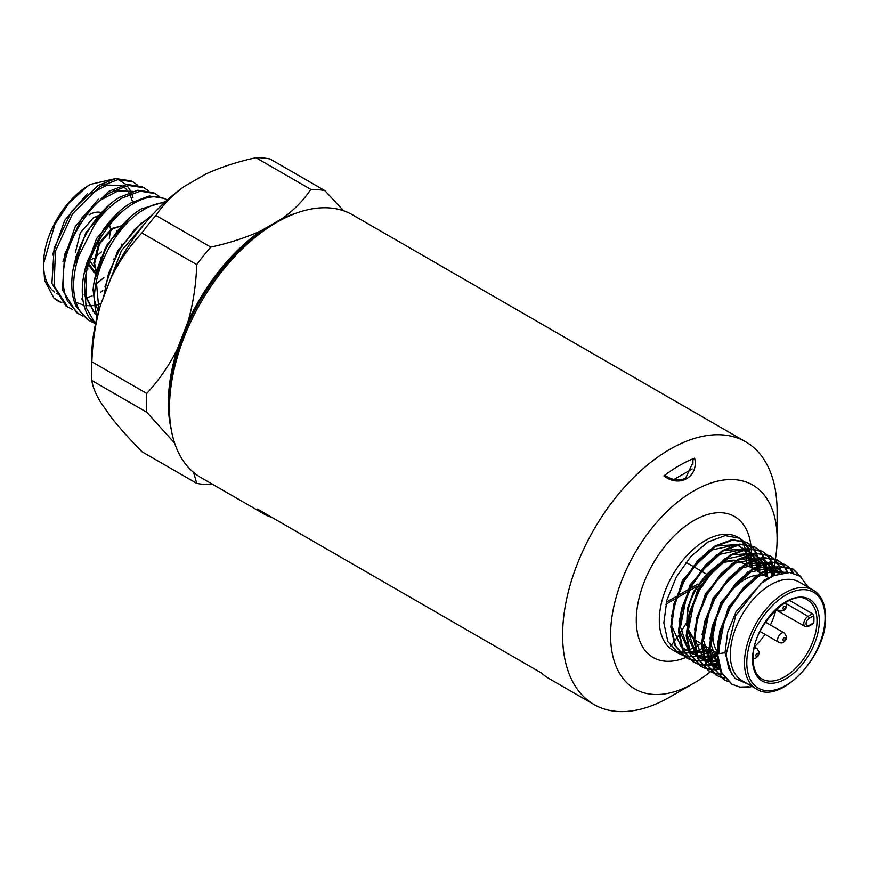 <?xml version="1.0" encoding="UTF-8"?>
<svg xmlns="http://www.w3.org/2000/svg" width="869" height="869" viewBox="0 0 869 869"><rect width="100%" height="100%" fill="white"/><g stroke="black" fill="none" stroke-linecap="round" stroke-linejoin="round"><path stroke-width="1.3" d="M694.624 458.137C698.969 476.788 679.449 488.161 663.894 475.886L665.621 475.777C672.845 480.383 679.504 481.176 685.587 478.146L692.984 462.46L692.886 460.038L694.624 458.137A138.377 79.894 120 0 0 663.894 475.886M775.441 559.049A117.76 67.988 120 0 0 777.103 538.943A117.76 67.988 120 0 0 693.842 490.866A117.76 67.988 120 0 0 610.57 635.087A117.76 67.988 120 0 0 693.842 683.164A117.76 67.988 120 0 0 710.386 671.704M777.103 538.943L777.103 511.244A151.673 87.573 -60 0 0 745.689 441.81A151.673 87.573 -60 0 0 669.858 449.327A151.673 87.573 -60 0 0 562.601 635.087A151.673 87.573 -60 0 0 594.016 704.52A151.673 87.573 -60 0 0 669.858 697.014L693.842 683.164M812.526 623.518L813.797 622.78A45.579 26.32 -60 0 0 813.949 619.141A45.579 26.32 -60 0 0 813.797 615.676L812.526 613.753L789.552 600.381M101.488 212.655A28.221 16.294 120 0 0 89.083 214.828M96.296 217.598L97.567 217.228M113.242 259.527L113.741 258.973M121.562 245.416L121.975 244.015M116.631 232.132L116.457 231.045M109.657 225.277L110.537 229.068M110.602 230.73L109.288 238.334M101.456 251.891L95.253 257.322M93.667 258.289L92.929 258.69A22.79 13.154 -60 0 1 90.072 260.048M89.8 260.819L94.363 267.228M92.114 295.927L86.531 297.828M82.74 298.73L81.567 298.947M115.066 178.721L90.561 184.315L87.487 186.194L68.716 203.313L54.899 224.311L43.45 264.002L44.645 280.535L53.791 297.915A70.193 40.528 120 0 0 57.061 300.402A70.193 40.528 120 0 0 61.688 302.651M57.441 293.972A64.415 37.193 -60 0 1 56.528 293.44M54.617 292.147A64.415 37.193 -60 0 1 43.569 262.21M43.45 264.002L43.635 260.613A64.415 37.193 -60 0 1 86.064 187.139L87.487 186.194M86.791 186.661A64.415 37.193 -60 0 1 89.083 185.271M132.99 197.665L131.61 193.331M130.98 191.843L130.502 190.843M130.241 190.344L127.113 185.705M126.027 184.532L118.206 179.568M61.851 302.814L53.791 297.915M72.442 309.473L65.946 305.997L51.923 283.381L54.16 248.023L71.54 211.428L97.98 185.51L115.859 178.601L131.067 180.882L133.022 181.914M67.825 307.17L54.052 285.76L55.475 251.174L72.496 213.839L99.902 186.553L118.151 179.568L133.022 181.925L137.259 184.858M83.044 316.142L76.526 312.655L62.427 289.898L64.675 254.302L82.186 217.467L108.81 191.376L126.82 184.413L142.125 186.726L148.327 190.702M78.406 313.828L67.652 301.369C64.208 294.059 62.742 285.282 63.252 275.017C64.339 244.537 86.552 206.681 110.732 192.407L128.493 185.477L144.08 187.747M95.601 323.485L94.656 323.181M93.613 322.801L88.996 320.487L80.459 312.004C76.244 305.486 73.974 297.285 73.659 287.4C73.43 277.461 75.147 266.968 78.818 255.91L94.493 224.875C101.249 215.295 108.679 207.495 116.783 201.51L121.562 198.273L140.213 191.191L155.149 193.591L159.407 196.535M88.986 320.498L87.117 319.314L76.309 306.779C72.844 299.436 71.367 290.604 71.877 280.296C72.996 249.642 95.318 211.591 119.64 197.241L137.769 190.224L153.183 192.56L155.149 193.591M91.777 321.639L92.798 322.008M95.492 323.996L86.14 307.702L84.456 284.739C86.77 254.389 108.734 218.13 132.392 204.139C145.894 196.079 157.419 194.645 166.967 199.848L167.25 200.011M166.967 199.848L164.252 198.393L149.229 195.981L130.469 203.096L125.657 206.344C117.511 212.373 110.037 220.205 103.248 229.85L87.476 261.048C83.793 272.16 82.066 282.707 82.294 292.701C82.609 302.64 84.88 310.896 89.127 317.446L95.416 324.354M165.512 201.597L141.299 208.962C117.511 223.029 95.427 259.473 93.092 289.996L96.731 318.597M97.295 316.349L95.959 311.471C87.878 279.883 113.122 227.309 143.222 210.005C150.619 205.475 157.658 203.02 164.339 202.629L164.404 202.629M106.561 289.431L121.399 250.75L147.415 220.476M152.716 214.469L134.63 229.416L119.444 249.805L108.582 273.42L103.509 297.307M100.728 292.169A70.193 40.528 120 0 0 102.824 290.518M104.975 286.889L117.652 250.967L141.473 222.779M98.447 312.004L94.667 300.88M94.493 280.47L107.061 244.852L130.665 216.902M95.069 314.057L84.174 294.341M83.978 274.169L96.47 238.747L119.955 210.961M94.482 311.928L93.2 311.645M73.474 267.858L85.868 232.653L109.19 205.051M101.021 303.716L97.143 304.823M95.688 305.138L94.971 305.269M93.276 305.519L89.377 305.769M88.106 305.747L85.586 305.53M83.956 305.269L76.765 302.651M62.97 261.493L75.266 226.559L98.393 199.175M113.546 190.767L132.544 191.365M52.488 255.062L64.675 220.433L87.606 193.287M102.683 184.923L121.508 185.531M123.322 186.629L126.516 189.388M127.287 190.268L128.96 192.57M129.807 194.026L132.609 201.836M98.947 310.255L96.35 281.578M94.895 313.448L86.465 297.535L85.846 275.223M100.228 200.272L117.304 191.256L132.338 191.419M89.507 194.33L106.453 185.412L121.356 185.618M103.911 277.656L96.057 283.957M88.877 263.589L95.786 273.42M120.791 226.016L112.492 228.938L99.522 243.885L94.591 263.492L96.318 271.171M113.035 237.107L105.66 247.437L101.814 257.43M97.067 216.685L98.458 216.142M75.896 256.355L76.135 257.354M87.4 268.608L88.008 268.988M88.508 264.763L94.145 272.529L95.807 273.3M121.899 225.69L111.732 228.493L98.751 243.439L93.819 263.046L96.144 271.867M100.978 257.235L100.228 261.221M75.407 252.412L80.328 232.805L93.309 217.858L99.196 215.262M212.46 484.229L210.787 484.609A161.71 93.363 120 0 1 196.731 483.36L141.886 451.695C129.796 439.345 119.607 427.928 111.308 417.446L100.565 402.162C95.405 393.505 92.516 386.303 91.886 380.557A161.71 93.363 120 0 1 91.603 371.356A161.71 93.363 120 0 1 91.886 361.819L146.731 393.483A161.71 93.363 120 0 0 146.731 412.221L91.886 380.557M91.603 371.356L91.603 358.712A146.231 84.423 -60 0 1 100.565 304.91L111.308 277.2A146.231 84.423 -60 0 1 184.25 186.466L205.747 174.061C220.769 167.185 237.509 161.743 255.953 157.713A161.71 93.363 120 0 1 270.009 158.973L324.854 190.637A161.71 93.363 120 0 0 310.787 189.377L255.953 157.713M155.942 215.458L210.787 247.122A161.71 93.363 120 0 0 196.731 264.611L141.886 232.946A161.71 93.363 120 0 1 155.942 215.458C162.894 204.834 172.323 195.167 184.25 186.466M171.204 429.275A146.231 84.423 -60 0 1 177.309 349.219L188.052 321.519A146.231 84.423 -60 0 1 260.993 230.774L282.49 218.369A146.231 84.423 -60 0 1 295.916 213.274M111.308 277.2C119.574 260.798 129.774 246.046 141.886 232.946M210.787 247.122C229.286 243.07 246.025 237.628 260.993 230.774M188.052 321.519C193.2 303.433 196.09 284.456 196.731 264.611M324.854 190.637L343.624 210.776M282.49 218.369C294.33 209.744 303.77 200.087 310.787 189.377M91.886 361.819C92.505 342.125 95.394 323.159 100.565 304.91M196.731 483.36L193.602 472.454M146.731 393.483C158.875 380.329 169.075 365.567 177.309 349.219M174.658 443.136L146.731 412.221M169.477 408.126L169.477 403.249A145.71 84.119 -60 0 1 272.508 224.799L276.733 222.355A151.673 87.573 120 0 0 169.477 408.126A151.673 87.573 120 0 0 200.891 477.559L265.74 514.991A151.673 87.573 120 0 0 266.859 515.621L267.858 515.045M745.689 441.81L352.564 214.849A151.673 87.573 120 0 0 276.733 222.355L272.508 224.799A145.71 84.119 -60 0 1 272.508 224.789M686.456 622.932L679.308 634.381M678.711 635.261L673.899 641.898M673.508 642.408L670.553 646.123M685.999 562.276L692.962 566.295M693.668 566.697L700.642 570.727M701.348 571.129L706.03 573.844M272.747 517.87L266.859 515.621M594.016 704.52L549.697 678.939A151.673 87.573 120 0 1 541.452 673.008L257.496 509.06A151.673 87.573 120 0 0 265.74 514.991M756.291 688.867L742.093 680.666A56.985 32.903 -60 0 1 730.297 654.585A56.985 32.903 -60 0 1 755.161 597.242A56.985 32.903 -60 0 1 799.078 581.98L813.275 590.17C821.281 595.059 825.376 603.977 825.55 616.925C827.342 655.899 779.765 705.595 756.291 688.867A56.985 32.903 -60 0 1 744.494 662.786A56.985 32.903 -60 0 1 769.358 605.443A56.985 32.903 -60 0 1 813.275 590.17M808.268 587.281L800.023 576.201L789.791 572.508L773.823 575.582L761.048 583.425L735.739 615.502L726.082 654.585L728.667 668.565L735.098 678.461L748.09 684.131M689.628 659.375L685.967 657.659L675.506 645.895L671.52 627.299L674.55 604.65L684.044 581.361L698.502 560.939L715.643 546.438L732.784 540.029L747.253 542.658L750.534 545.015M750.838 545.298L753.673 548.448M753.934 548.806L756.269 552.803M756.475 553.249L758.257 558.224M758.409 558.778L759.506 564.937M759.571 565.621L759.756 572.508M689.313 659.104L685.261 657.257L674.8 645.493L670.814 626.897L673.844 604.248L683.338 580.959L697.807 560.527L714.948 546.025L732.089 539.627L746.547 542.256L750.143 544.885M750.447 545.178L753.227 548.393M753.488 548.763L755.78 552.847M755.976 553.303L757.703 558.376M757.844 558.941L758.865 565.219M758.93 565.925L759.071 571.509L758.235 571.639M681.948 654.944L678.287 653.238L667.826 641.474L663.84 622.867L666.871 600.218L676.375 576.929L690.833 556.508L707.974 542.006L725.115 535.597L739.573 538.226L742.854 540.583M743.169 540.866L745.993 544.016M746.254 544.374L748.6 548.372M748.806 548.828L750.588 553.792M750.729 554.346L751.826 560.505M751.891 561.189L752.098 567.479L753.314 568.185M752.098 686.445A65.121 37.595 -60 0 1 739.888 687.097L732.013 684.251L721.552 672.487L717.566 653.89L720.597 631.242L730.09 607.942L744.548 587.52L761.7 573.019L778.841 566.621L793.299 569.238L801.001 576.929M731.665 684.044L720.846 672.074L716.86 653.477L719.89 630.829L729.395 607.54L743.853 587.118L760.994 572.617L778.135 566.208L792.593 568.837L800.143 576.277M727.994 681.524L724.333 679.819L713.873 668.055L709.897 649.458L712.917 626.81L722.421 603.52L736.879 583.088L754.02 568.587L771.161 562.189L785.619 564.807L788.9 567.175M789.215 567.446L793.745 573.214M727.679 681.263L723.638 679.417L713.177 667.653L709.191 649.045L712.211 626.397L721.715 603.108L736.173 582.686L753.314 568.185L770.455 561.776L784.913 564.405L788.509 567.044M788.813 567.327L793.18 573.073M720.325 677.103L716.664 675.387L706.204 663.623L702.217 645.026L705.248 622.378L714.742 599.089L729.2 578.656L746.341 564.155L763.493 557.757L777.951 560.386L781.231 562.743M781.535 563.014L784.37 566.164M784.631 566.523L787.781 572.41M720.01 676.832L715.958 674.985L705.498 663.221L701.511 644.613L704.542 621.965L714.046 598.676L728.504 578.254L745.645 563.753L762.786 557.355L777.244 559.973L780.84 562.612M781.144 562.895L783.925 566.121M784.186 566.49L787.238 572.41M712.645 672.671L708.985 670.955L698.524 659.191L694.548 640.594L697.568 617.946L707.073 594.657L721.531 574.224L738.672 559.734L755.813 553.325L770.271 555.954L773.551 558.311M773.866 558.593L776.69 561.732M776.951 562.102L779.297 566.099M779.504 566.545L781.665 573.029M712.33 672.4L708.289 670.553L697.829 658.789L693.842 640.181L696.862 617.533L706.367 594.244L720.825 573.822L737.966 559.321L755.107 552.923L769.565 555.541L773.16 558.18M773.464 558.463L776.256 561.689M776.506 562.058L778.798 566.143M779.004 566.599L781.079 573.16M704.976 668.239L701.316 666.523L690.855 654.759L686.868 636.162L689.899 613.514L699.393 590.225L713.851 569.792L730.992 555.302L748.144 548.893L762.602 551.522L765.882 553.879M766.186 554.161L769.022 557.311M769.282 557.67L771.618 561.667M771.824 562.113L773.606 567.077M773.758 567.642L774.974 575.093M704.661 667.968L700.61 666.121L690.149 654.357L686.162 635.75L689.193 613.112L698.687 589.812L713.156 569.391L730.297 554.889L747.438 548.491L761.896 551.109L765.491 553.749M765.795 554.031L768.576 557.257M768.837 557.626L771.129 561.711M771.324 562.167L773.052 567.229M773.193 567.805L774.312 575.365M697.296 663.807L693.636 662.091L683.175 650.327L679.189 631.73L682.219 609.082L691.724 585.793L706.182 565.361L723.323 550.87L740.464 544.461L754.922 547.09L758.202 549.447M758.518 549.729L761.342 552.88M761.602 553.238L763.949 557.235M764.155 557.681L765.937 562.656M766.078 563.21L767.175 569.358M767.24 570.053L767.436 576.875M696.981 663.536L692.941 661.689L682.48 649.925L678.493 631.328L681.513 608.68L691.018 585.391L705.476 564.959L722.617 550.457L739.758 544.059L754.216 546.677L757.811 549.317M758.116 549.61L760.907 552.825M761.157 553.195L763.449 557.279M763.655 557.735L765.383 562.797M765.524 563.373L766.545 569.651M766.599 570.357L766.751 575.941M739.888 687.097L748.937 686.771M724.757 678.276L720.716 677.233M724.485 677.939L720.401 676.962M721.976 674.235L717.512 673.909M717.088 673.844L713.036 672.802M721.748 673.823L717.24 673.573M716.816 673.508L712.721 672.53M719.684 669.336L714.774 669.803M714.296 669.803L709.843 669.478M709.408 669.412L705.367 668.38M719.499 668.848L714.546 669.38M714.068 669.391L709.571 669.141M709.137 669.076L705.052 668.098M717.979 663.438L712.537 664.818M712.015 664.904L707.094 665.372M706.627 665.372L702.163 665.046M701.739 664.981L697.688 663.949M717.848 662.841L712.352 664.318M711.83 664.416L706.866 664.948M706.399 664.959L701.891 664.709M701.468 664.644L697.372 663.666M716.99 656.291L710.885 658.821M710.299 659.006L704.857 660.386M704.335 660.483L699.426 660.94M698.948 660.94L694.494 660.625M694.059 660.549L690.019 659.517M716.947 655.552L710.766 658.213M710.179 658.409L704.683 659.886M704.151 659.984L699.197 660.516M698.719 660.538L694.222 660.277M693.788 660.212L689.704 659.245M712.363 650.262L709.973 651.533M709.31 651.859L703.206 654.39M702.63 654.585L697.188 655.954M696.666 656.052L691.746 656.508M691.279 656.519L686.814 656.193M686.391 656.117L682.339 655.085M754.02 568.587L759.071 571.509M710.44 671.65A117.76 67.988 120 0 0 711.016 671.183M711.19 671.042A117.76 67.988 120 0 0 712.71 669.771M713.145 669.402A117.76 67.988 120 0 0 713.775 668.858M714.122 668.554A117.76 67.988 120 0 0 718.294 664.807M771.563 576.636A117.76 67.988 120 0 0 773.486 569.097M773.953 566.99A117.76 67.988 120 0 0 774.942 561.982M775.007 561.602A117.76 67.988 120 0 0 775.224 560.353M775.278 560.016A117.76 67.988 120 0 0 775.42 559.147M719.152 653.64L718.848 649.186L724.822 618.913M739.291 593.842L758.279 576.484L772.932 570.792L785.522 572.486M719.239 668.076L711.179 644.765L717.142 614.481M731.611 589.41L750.599 572.052L774.637 566.827M775.691 567.153L778.874 568.598L783.729 572.682M719.586 669.087L712.428 664.524M711.559 663.644L703.499 640.334L709.473 610.049M723.942 584.978L742.919 567.62L766.958 562.395M768.011 562.721L774.703 566.816M775.17 567.272L779.406 573.583M718.63 666.121L712.558 664.894M711.917 664.655L704.987 660.733M716.262 580.546L735.25 563.188L759.289 557.963M760.342 558.289L767.034 562.384M767.501 562.84L771.085 567.837M771.368 568.391L773.801 575.593M717.588 661.374L711.559 661.722M710.961 661.689L704.878 660.462M704.238 660.223L697.079 655.66M696.21 654.791L688.15 631.47L694.125 601.196M708.593 576.114L727.57 558.756L751.609 553.531M752.663 553.868L759.354 557.952M759.821 558.409L763.406 563.405M763.688 563.959L765.861 569.966M766.013 570.64L766.882 576.56M716.925 655.107L710.527 656.845M709.908 656.942L703.89 657.29M703.282 657.257L697.21 656.03M696.569 655.791L689.41 651.239M688.541 650.36L680.481 627.038L686.445 596.764M700.914 571.683L719.901 554.324L743.94 549.099M744.994 549.436L751.685 553.52M752.152 553.977L755.737 558.973M756.019 559.527L758.181 565.545M758.344 566.208L759.213 572.193M711.537 649.773L709.919 650.425M709.245 650.675L702.858 652.413M702.239 652.51L696.21 652.858M695.613 652.825L689.53 651.598M688.889 651.359L681.959 647.438M693.245 567.251L712.222 549.892L736.26 544.678M737.314 545.004L744.005 549.089M744.472 549.556L748.057 554.541M748.339 555.095L750.512 561.113M750.664 561.776L751.544 567.837M717.566 653.89L724.996 652.738L727.657 632.371L736.141 611.439L764.416 580.025L773.682 575.647M717.414 643.234L728.461 607.007L755.302 576.505M762.33 572.638L785.565 572.486M719.543 668.956L709.875 647.753M709.734 638.802L720.792 602.575L747.622 572.074M754.661 568.207L775.257 566.686M776.104 567.066L782.991 572.79M719.445 668.674L712.656 665.165M711.863 664.524L702.206 643.332M702.065 634.37L713.112 598.144L739.953 567.642M746.982 563.775L767.588 562.254M768.435 562.634L774.16 566.946M774.572 567.424L778.374 573.877M718.413 665.296L712.395 664.427M711.765 664.253L707.366 662.33M704.194 660.092L694.527 638.9M694.385 629.938L705.443 593.712L732.274 563.21M739.313 559.343L759.908 557.833M760.755 558.202L766.48 562.515M766.903 562.993L770.151 568.163M770.401 568.739L772.541 576.158M717.403 660.244L711.342 660.864M710.733 660.864L704.716 659.995M704.096 659.821L697.307 656.301M696.514 655.66L686.858 634.468M686.716 625.506L697.764 589.28L724.605 558.778M731.633 554.922L752.239 553.401M753.086 553.77L758.811 558.083M759.224 558.561L762.471 563.731M762.732 564.307L764.655 570.564M764.785 571.27L765.35 575.691M716.871 653.662L710.364 655.682M709.734 655.813L703.662 656.443M703.064 656.432L697.047 655.574M696.417 655.389L689.638 651.869M688.845 651.229L679.178 630.036M679.037 621.074L690.095 584.848L716.925 554.357M723.964 550.49L744.559 548.969M745.406 549.338L751.131 553.651M751.555 554.129L754.803 559.299M755.052 559.875L756.975 566.132M757.116 566.838L757.681 571.324M709.191 649.23L702.684 651.25M702.054 651.381L695.993 652.011M695.385 652L689.367 651.142M688.748 650.957L684.337 649.034M681.166 646.797L671.509 625.604M671.368 616.642L682.415 580.427L709.256 549.925M716.284 546.058L736.89 544.537M737.738 544.917L743.462 549.219M743.875 549.697L747.123 554.867M747.383 555.443L749.306 561.7M749.436 562.406L750.012 566.957M724.996 652.738L731.839 674.648M674.007 479.46L692.191 468.956M692.886 464.752L692.886 460.038M697.937 583.99L690.344 588.367M689.063 589.117L677.385 595.852M676.31 596.471L666.349 602.228M665.86 604.281L675.528 598.698M676.582 598.089L687.857 591.583M689.095 590.866L696.178 586.781M775.854 609.842A45.579 26.32 -60 0 1 770.412 624.963M764.992 634.359A45.579 26.32 -60 0 1 754.52 646.721M761.994 678.993A45.579 26.32 120 0 0 797.112 666.784A45.579 26.32 120 0 0 817.012 620.911A45.579 26.32 120 0 0 807.573 600.044C791.496 586.836 751.185 627.07 753.021 658.8C753.304 669.011 756.291 675.745 761.994 678.993M716.86 650.881A45.579 26.32 -60 0 1 712.841 635.206A45.579 26.32 -60 0 1 715.806 617.87M813.373 623.573L808.811 626.201A1.629 0.945 -120 0 0 809.148 625.463L813.797 622.78M725.072 598.937A45.579 26.32 -60 0 1 757.203 575.104M758.648 574.996A45.579 26.32 -60 0 1 767.772 577.07A45.579 26.32 -60 0 1 767.859 577.114L769.206 577.896M696.373 640.898A45.394 26.211 -60 0 1 694.527 639.617L701.5 643.896M687.238 627.559L693.82 639.063A45.394 26.211 -60 0 1 687.444 625.691M687.129 622.595A45.394 26.211 -60 0 1 715.393 567.001M718.674 564.85A45.394 26.211 -60 0 1 736.26 560.396M737.303 560.581A45.394 26.211 -60 0 1 741.768 562.276A45.394 26.211 -60 0 1 741.854 562.319M813.797 615.676L809.148 618.359A4.345 2.509 120 0 0 806.302 622.193A4.345 2.509 120 0 0 806.975 625.68A4.345 2.509 120 0 0 809.148 625.463M785.945 603.499L808.007 616.371L812.526 613.753M775.789 609.799L805.031 626.43A5.974 3.454 -60 0 1 805.02 626.43A5.974 3.454 -60 0 1 804.097 621.639A5.974 3.454 -60 0 1 808.007 616.371A1.629 0.945 60 0 1 809.148 618.359M776.147 609.473L778.754 610.972A5.431 3.128 -60 0 1 777.918 610.016A5.431 3.128 -60 0 1 777.636 608.126M760.027 631.502L778.754 642.31A5.431 3.128 -60 0 1 779.993 634.359A5.431 3.128 -60 0 1 784.175 632.904L765.459 622.095M754.02 649.034A5.431 3.128 -60 0 1 757.04 648.567L754.444 647.068M785.218 606.703A1.629 0.945 120 0 0 783.708 606.855A1.629 0.945 120 0 0 783.088 608.952A1.629 0.945 120 0 0 784.588 608.8A1.629 0.945 120 0 0 785.218 606.703M784.588 640.127A1.629 0.945 120 0 0 785.218 638.031A1.629 0.945 120 0 0 783.708 638.183A1.629 0.945 120 0 0 783.088 640.279A1.629 0.945 120 0 0 784.588 640.127M755.954 655.943A1.629 0.945 120 0 0 757.453 655.802A1.629 0.945 120 0 0 758.083 653.705A1.629 0.945 120 0 0 756.573 653.846A1.629 0.945 120 0 0 755.954 655.943M825.072 617.587A55.355 31.957 120 0 0 785.934 594.993A55.355 31.957 120 0 0 746.797 662.786A55.355 31.957 120 0 0 785.934 685.38A55.355 31.957 120 0 0 825.072 617.587M752.554 659.462A47.208 27.254 -60 0 1 785.934 601.641A47.208 27.254 -60 0 1 819.315 620.911A47.208 27.254 -60 0 1 785.934 678.732A47.208 27.254 -60 0 1 752.554 659.462M751.392 554.172A81.404 47.002 -60 0 1 751.327 557.062M688.291 656.377A81.404 47.002 -60 0 1 687.336 656.812M687.086 656.921A81.404 47.002 -60 0 1 685.706 657.507A81.404 47.002 -60 0 1 636.282 620.249A81.404 47.002 -60 0 1 689.953 522.942A81.404 47.002 -60 0 1 750.87 545.135M739.573 538.226L737.911 537.27A65.121 37.595 120 0 0 687.727 554.715A65.121 37.595 120 0 0 659.299 620.249A65.121 37.595 120 0 0 672.791 650.055L678.287 653.238M675.604 651.424A65.121 37.595 120 0 0 679.493 652.586M679.906 652.673A65.121 37.595 120 0 0 684.218 653.108M684.674 653.108A65.121 37.595 120 0 0 689.432 652.749M689.943 652.662A65.121 37.595 120 0 0 695.233 651.381M695.797 651.196A65.121 37.595 120 0 0 701.75 648.752M702.391 648.437A65.121 37.595 120 0 0 705.932 646.493M751.403 567.077A65.121 37.595 120 0 0 751.131 561.548M751.066 560.853A65.121 37.595 120 0 0 749.925 554.585M749.773 554.009A65.121 37.595 120 0 0 747.97 548.915M747.753 548.448A65.121 37.595 120 0 0 745.406 544.309M745.146 543.929A65.121 37.595 120 0 0 742.322 540.616M742.007 540.322A65.121 37.595 120 0 0 738.748 537.77M750.935 545.667A81.404 47.002 -60 0 1 751.196 548.285M751.218 548.687A81.404 47.002 -60 0 1 751.403 553.586M94.917 272.975L94.145 272.529M702.315 644.374L709.18 648.393M709.886 648.806L716.849 652.891M737.39 560.527L745.026 564.133M745.743 564.535L752.76 568.522M753.466 568.934L760.494 572.921M761.201 573.323L767.772 577.07M805.031 626.43L808.811 626.201M686.749 625.202L687.368 608.821L693.755 591.105L718.229 564.198M720.857 562.851L736.401 560.309M778.754 610.972C784.75 611.385 787.162 608.919 785.989 603.586L785.326 602.543M778.754 642.31C781.242 643.451 783.208 643.082 784.664 641.192C787.162 639.052 786.999 636.293 784.175 632.904M753.032 658.485L755.856 658.083L758.431 655.65L759.267 652.163L757.04 648.567M746.438 555.802L746.569 563.199M746.525 564.046L746.471 564.948M701.044 643.625L695.07 647.209M694.472 647.514L688.965 649.893M688.444 650.066L683.664 651.316M683.219 651.392L679.08 651.685M678.7 651.663L675.18 651.087M747.253 542.658L746.547 542.256M793.299 569.238L792.593 568.837M785.619 564.807L784.913 564.405M777.951 560.386L777.244 559.973M770.271 555.954L769.565 555.541M762.602 551.522L761.896 551.109M754.922 547.09L754.216 546.677M732.013 684.251L731.307 683.838M724.333 679.819L723.638 679.417M716.664 675.387L715.958 674.985M708.985 670.955L708.289 670.553M701.316 666.523L700.61 666.121M693.636 662.091L692.941 661.689M685.967 657.659L685.261 657.257M746.384 555.15L745.417 549.338M745.287 548.817L743.701 544.255M743.516 543.853L741.42 540.399M741.192 540.094L738.596 537.694M785.587 572.475L785.011 572.15M778.874 568.598L777.331 567.718M716.567 667.642L715.035 666.762M771.194 564.166L769.662 563.286M763.525 559.745L761.983 558.854M701.218 658.789L699.686 657.898M755.845 555.313L754.314 554.422M693.549 654.357L692.017 653.466M748.176 550.881L746.634 549.99M740.497 546.449L738.965 545.558"/></g></svg>
